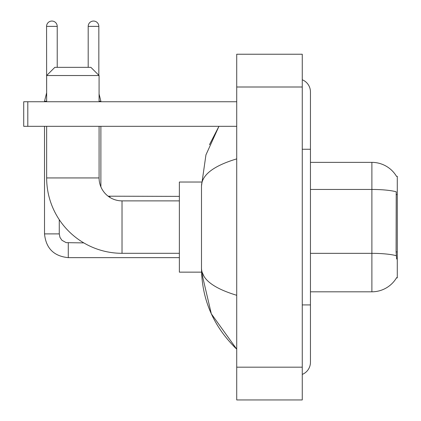 <?xml version="1.0" encoding="UTF-8"?>
<svg xmlns="http://www.w3.org/2000/svg" width="421" height="421" viewBox="0 0 421 421"><rect width="100%" height="100%" fill="white"/><g stroke="black" fill="none" stroke-linecap="round" stroke-linejoin="round"><path stroke-width="0.63" d="M310.445 291.811L371.89 291.811A28.675 28.675 0 0 0 396.624 277.639L396.482 277.881L397.287 277.881L397.287 176.299L396.545 176.399A28.675 28.675 0 0 0 371.89 162.369A28.675 28.675 0 0 1 396.482 176.299A28.675 28.675 0 0 0 371.89 162.369L310.445 162.369M396.624 259.041L396.098 251.921L396.219 191.792A28.675 4.978 180 0 0 371.89 189.45L371.89 162.369A28.675 28.675 0 0 1 396.545 176.399M100.887 126.321L100.887 186.85A22.939 22.939 0 0 0 108.139 196.197L109.897 196.37L109.897 197.407A22.939 22.939 0 0 1 108.165 196.212M179.367 253.305L122.022 253.305A75.37 75.37 0 0 1 46.652 177.936L46.652 126.321M122.022 253.305L122.022 200.875A22.939 22.939 0 0 1 99.082 177.936L99.082 126.321M54.846 67.339L90.889 67.339L99.082 75.527L46.652 75.527L54.846 67.339M99.082 101.745L99.082 75.527M46.652 101.745L46.652 75.527M201.559 182.03L179.367 182.03L179.367 272.15L201.559 272.15L211.326 313.819L236.718 349.156C213.579 326.696 201.838 299.72 201.491 268.219C201.748 279.244 213.494 288.269 236.718 295.295M46.652 93.062L46.568 26.376A5.326 5.326 0 0 1 51.894 21.05A5.326 5.326 0 0 1 57.219 26.376L57.219 67.339M44.521 126.321L44.521 233.892L59.266 233.892L59.266 219.678M44.521 101.745L44.521 101.256L46.652 101.256M88.189 67.339L88.189 26.376A5.326 5.326 0 0 1 93.515 21.05A5.326 5.326 0 0 1 98.835 26.376L98.835 75.285M100.887 101.745L100.887 101.256L99.082 101.256M27.807 126.321L23.713 126.321L23.713 101.745L27.807 101.745L27.807 126.321L236.718 126.321M236.718 101.745L27.807 101.745M302.257 304.92L310.445 304.92L310.445 91.915A13.109 13.109 0 0 0 302.257 79.764A13.109 13.109 0 0 1 310.445 91.915A13.109 13.109 0 0 0 302.257 79.764M302.257 374.416A13.109 13.109 0 0 0 310.445 362.265A13.109 13.109 0 0 1 302.257 374.416A13.109 13.109 0 0 0 310.445 362.265A13.109 13.109 0 0 1 302.257 374.416M236.718 158.885C213.542 165.869 201.801 174.899 201.491 185.961L201.491 268.219M236.718 399.95L302.257 399.95L302.257 54.23L236.718 54.23L236.718 399.95M201.491 185.961L205.943 154.881L218.946 126.321L209.463 144.719M203.948 276.244L202.069 272.15M397.287 194.576L396.098 194.576M397.287 251.921L396.098 251.921M371.89 291.811L371.89 189.45L310.445 189.45M396.303 255.715A28.675 4.978 180 0 0 371.89 253.347L310.445 253.347M46.652 177.936L99.082 177.936M179.367 257.647L68.281 257.647C53.867 256.221 45.947 248.306 44.521 233.892C45.947 248.306 53.867 256.221 68.281 257.647C53.867 256.221 45.947 248.306 44.521 233.892C45.947 248.306 53.867 256.221 68.281 257.647C53.867 256.221 45.947 248.306 44.521 233.892C45.947 248.306 53.867 256.221 68.281 257.647L68.281 242.917M46.568 26.376L57.219 26.376M88.189 26.376L98.835 26.376M302.257 149.26L310.445 149.26M236.718 367.18L302.257 367.18M236.718 87L302.257 87M179.367 200.875L122.022 200.875M59.266 233.892L59.982 237.407L61.908 240.259L66.171 242.649L83.811 242.901M44.521 233.892C45.947 248.306 53.867 256.221 68.281 257.647M46.568 93.062L44.521 101.256M108.139 196.197L179.367 196.37M99.082 94.046L100.887 101.256M310.445 304.92L310.445 362.265M236.718 349.156L233.865 346.404"/></g></svg>
